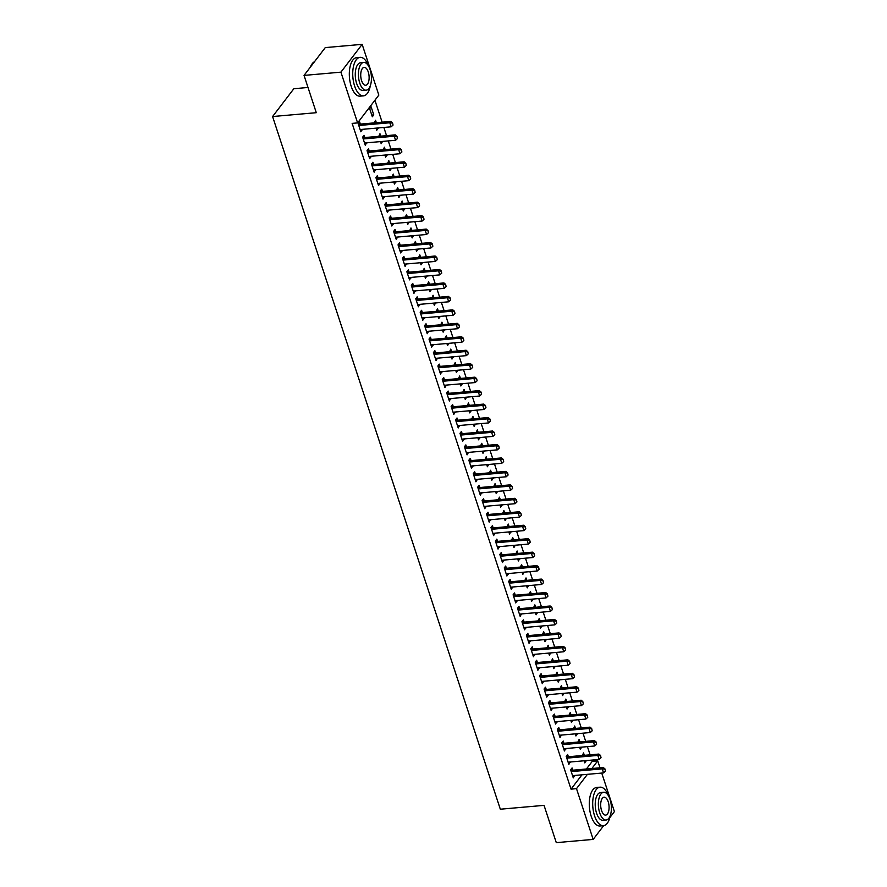 <?xml version="1.0" encoding="UTF-8"?>
<svg xmlns="http://www.w3.org/2000/svg" width="887" height="887" viewBox="0 0 887 887"><rect width="100%" height="100%" fill="white"/><g stroke="black" fill="none" stroke-linecap="round" stroke-linejoin="round"><path stroke-width="1.33" d="M586.407 769.007L592.261 761.334L591.851 760.092M590.121 754.826L587.427 746.632M585.697 741.366L583.003 733.172M581.273 727.905L578.579 719.712M576.849 714.445L574.155 706.252M572.425 700.985L569.731 692.791M568.002 687.525L565.307 679.331M563.567 674.065L560.872 665.871M559.143 660.604L556.448 652.411M554.719 647.144L552.024 638.95M550.295 633.684L547.601 625.49M545.871 620.224L543.177 612.03M541.447 606.763L538.753 598.57M537.023 593.303L534.329 585.11M532.588 579.843L529.894 571.649M528.164 566.383L525.47 558.189M523.74 552.923L521.046 544.718M519.316 539.462L516.622 531.258M514.892 526.002L512.198 517.797M510.468 512.542L507.774 504.337M506.045 499.082L503.339 490.877M501.61 485.621L498.915 477.417M497.186 472.161L494.491 463.956M492.762 458.701L490.067 450.496M488.338 445.241L485.644 437.036M483.914 431.781L481.22 423.576M479.49 418.309L476.796 410.116M475.055 404.849L472.361 396.655M470.631 391.389L467.937 383.195M466.207 377.929L463.513 369.735M461.783 364.468L459.089 356.275M457.359 351.008L454.665 342.814M452.935 337.548L450.241 329.354M448.512 324.088L445.817 315.894M444.077 310.627L441.382 302.434M439.653 297.167L436.958 288.974M435.229 283.707L432.534 275.513M430.805 270.247L428.111 262.053M426.381 256.786L423.687 248.593M421.957 243.326L419.263 235.133M417.533 229.866L414.828 221.672M413.098 216.406L410.404 208.212M408.674 202.946L405.98 194.752M404.25 189.485L401.556 181.292M399.826 176.025L397.132 167.831M395.402 162.565L392.708 154.371M390.979 149.105L388.284 140.911M386.544 135.644L383.849 127.451M382.12 122.184L374.913 100.242M592.261 761.334L597.727 760.846L600.011 767.809M601.741 773.065L614.414 811.594L609.812 817.626M308.011 87.48L293.83 88.733L272.586 116.541L500.323 809.21L544.041 805.363L556.293 842.65L593.17 839.401L576.495 788.654L587.427 774.329M272.586 116.541L316.293 112.693L304.041 75.406L325.274 47.599L362.151 44.35L378.838 95.097L357.605 122.905L340.918 72.157L362.151 44.35M579.91 741.876L579.122 739.459L577.925 742.053M581.65 747.142L580.342 749.415L579.654 747.32M568.356 756.678L567.636 754.482L566.205 756.367L568.855 764.439L570.108 762.011M571.062 714.955L570.263 712.538L569.066 715.133M572.791 720.222L571.483 722.495L570.796 720.399M557.435 729.325L559.531 729.757L558.788 727.562L557.358 729.447L560.007 737.518L561.26 735.09M562.214 688.035L561.416 685.618L560.218 688.212M563.944 693.301L562.635 695.563L561.948 693.479M548.587 702.404L550.672 702.837L549.94 700.641L548.499 702.526L551.16 710.598L552.413 708.17M553.366 661.114L552.568 658.697L551.37 661.292M555.096 666.381L553.787 668.643L553.1 666.558M541.802 675.916L541.081 673.721L539.651 675.606L542.301 683.677L543.554 681.238M544.507 634.194L543.72 631.777L542.511 634.371M546.237 639.46L544.94 641.722L544.241 639.627M530.881 648.563L532.976 648.996L532.233 646.8L530.803 648.674L533.453 656.757L534.706 654.318M535.659 607.273L534.861 604.856L533.664 607.451M537.389 612.54L536.081 614.802L535.393 612.706M522.033 621.643L524.117 622.075L523.385 619.88L521.944 621.754L524.605 629.837L525.858 627.397M526.811 580.353L526.013 577.925L524.816 580.53M528.541 585.62L527.233 587.881L526.545 585.786M515.247 595.144L514.538 592.959L513.096 594.833L515.757 602.916L517.01 600.477M517.953 553.433L517.165 551.004L515.957 553.61M519.682 558.688L518.385 560.961L517.698 558.865M504.337 567.802L506.422 568.234L505.679 566.039L504.248 567.913L506.898 575.996L508.151 573.556M509.105 526.512L508.306 524.084L507.109 526.678M510.834 531.768L509.526 534.041L508.839 531.945M495.478 540.882L497.574 541.314L496.831 539.119L495.389 540.992L498.05 549.075L499.303 546.636M500.257 499.592L499.459 497.163L498.261 499.758M501.987 504.847L500.678 507.12L499.991 505.025M488.704 514.382L487.983 512.198L486.542 514.072L489.203 522.155L490.456 519.715M491.398 472.671L490.611 470.243L489.413 472.838M493.139 477.927L491.83 480.2L491.143 478.104M477.783 487.041L479.867 487.473L479.124 485.278L477.694 487.151L480.344 495.234L481.597 492.795M482.55 445.751L481.752 443.323L480.554 445.917M484.28 451.006L482.971 453.279L482.284 451.184M468.924 460.12L471.019 460.541L470.276 458.357L468.846 460.231L471.496 468.314L472.749 465.875M473.702 418.819L472.904 416.402L471.707 418.997M475.432 424.086L474.124 426.359L473.436 424.263M462.149 433.621L461.428 431.437L459.987 433.311L462.648 441.393L463.901 438.954M464.855 391.899L464.056 389.482L462.859 392.076M466.584 397.165L465.276 399.438L464.588 397.343M451.228 406.279L453.312 406.701L452.57 404.516L451.139 406.39L453.789 414.473L455.042 412.034M455.996 364.978L455.208 362.561L454 365.156M457.725 370.245L456.428 372.518L455.73 370.422M442.369 379.359L444.465 379.78L443.722 377.596L442.291 379.47L444.941 387.541L446.194 385.113M447.148 338.058L446.349 335.641L445.152 338.235M448.877 343.324L447.569 345.597L446.882 343.502M435.595 352.86L434.874 350.675L433.433 352.549L436.094 360.621L437.346 358.193M438.3 311.137L437.502 308.72L436.304 311.315M440.03 316.404L438.721 318.677L438.034 316.581M424.673 325.518L426.758 325.939L426.026 323.755L424.585 325.629L427.246 333.7L428.499 331.272M429.441 284.217L428.654 281.8L427.445 284.394M431.171 289.484L429.873 291.756L429.186 289.661M415.826 298.597L417.91 299.019L417.167 296.823L415.737 298.708L418.387 306.78L419.64 304.352M420.593 257.297L419.795 254.879L418.597 257.474M422.323 262.563L421.015 264.836L420.327 262.74M409.04 272.098L408.319 269.903L406.878 271.788L409.539 279.86L410.792 277.431M411.745 230.376L410.947 227.959L409.75 230.553M413.475 235.643L412.167 237.916L411.479 235.82M398.119 244.757L400.203 245.178L399.472 242.983L398.03 244.867L400.691 252.939L401.944 250.511M402.886 203.456L402.099 201.039L400.902 203.633M404.627 208.722L403.319 210.995L402.631 208.9M389.271 217.836L391.355 218.257L390.613 216.062L389.182 217.947L391.832 226.019L393.085 223.591M394.039 176.535L393.24 174.118L392.043 176.713M395.768 181.802L394.46 184.075L393.773 181.979M382.485 191.337L381.765 189.142L380.335 191.027L382.984 199.098L384.237 196.67M385.191 149.615L384.393 147.198L383.195 149.792M386.92 154.881L385.612 157.154L384.925 155.059M371.564 163.995L373.649 164.417L372.917 162.221L371.476 164.106L374.137 172.178L375.389 169.75M376.343 122.694L375.545 120.277L374.347 122.872M378.073 127.961L376.764 130.234L376.077 128.138M362.716 137.075L364.801 137.496L364.058 135.301L362.628 137.186L365.278 145.257L366.531 142.829M357.605 122.905L352.139 123.382L571.028 789.142L581.972 774.817M360.355 124.036L359.634 121.841L358.204 123.725L360.854 131.797L362.107 129.369M371.121 106.817L369.679 108.691L372.34 116.774L373.771 114.889L371.121 106.817M367.14 150.535L369.225 150.956L368.493 148.761L367.052 150.646L369.713 158.718L370.966 156.289M380.767 136.154L379.969 133.737L378.771 136.332M382.497 141.421L381.188 143.694L380.501 141.598M375.988 177.455L378.073 177.877L377.341 175.681L375.9 177.566L378.561 185.638L379.813 183.21M389.615 163.075L388.816 160.658L387.619 163.252M391.344 168.342L390.036 170.614L389.349 168.519M386.909 204.797L386.189 202.602L384.758 204.487L387.408 212.558L388.661 210.13M398.463 189.995L397.675 187.578L396.467 190.173M400.192 195.262L398.895 197.535L398.196 195.439M393.695 231.296L395.779 231.718L395.037 229.522L393.606 231.407L396.267 239.479L397.52 237.051M407.321 216.916L406.523 214.499L405.326 217.093M409.051 222.182L407.743 224.455L407.055 222.36M402.543 258.217L404.627 258.638L403.895 256.443L402.454 258.328L405.115 266.399L406.368 263.971M416.169 243.836L415.371 241.419L414.174 244.014M417.899 249.103L416.591 251.376L415.903 249.28M413.464 285.559L412.743 283.363L411.313 285.248L413.963 293.32L415.216 290.892M425.017 270.757L424.219 268.34L423.021 270.934M426.747 276.023L425.45 278.296L424.751 276.201M420.25 312.058L422.334 312.479L421.591 310.284L420.161 312.169L422.811 320.24L424.064 317.812M433.876 297.677L433.078 295.26L431.88 297.855M435.606 302.944L434.297 305.217L433.61 303.121M429.097 338.978L431.182 339.399L430.45 337.215L429.009 339.089L431.67 347.161L432.923 344.733M442.724 324.598L441.926 322.181L440.728 324.775M444.454 329.864L443.145 332.137L442.458 330.042M440.019 366.32L439.298 364.136L437.868 366.009L440.517 374.081L441.77 371.653M451.572 351.518L450.773 349.101L449.576 351.695M453.301 356.785L451.993 359.058L451.306 356.962M446.804 392.819L448.889 393.24L448.146 391.056L446.715 392.93L449.365 401.002L450.618 398.573M460.42 378.439L459.632 376.021L458.435 378.616M462.16 383.705L460.852 385.978L460.165 383.883M457.714 420.161L457.005 417.977L455.563 419.85L458.224 427.933L459.477 425.494M469.278 405.359L468.48 402.942L467.283 405.536M471.008 410.626L469.7 412.898L469.012 410.803M464.5 446.66L466.584 447.081L465.852 444.897L464.411 446.771L467.072 454.854L468.325 452.414M478.126 432.279L477.328 429.862L476.131 432.457M479.856 437.546L478.548 439.819L477.86 437.723M473.348 473.58L475.443 474.013L474.7 471.817L473.27 473.691L475.92 481.774L477.173 479.335M486.974 459.211L486.187 456.783L484.978 459.377M488.704 464.466L487.406 466.739L486.719 464.644M484.269 500.922L483.548 498.738L482.118 500.612L484.779 508.694L486.032 506.255M495.833 486.131L495.035 483.703L493.837 486.298M497.563 491.387L496.254 493.66L495.567 491.564M493.128 527.843L492.407 525.658L490.966 527.532L493.627 535.615L494.879 533.176M504.681 513.052L503.883 510.624L502.685 513.218M506.41 518.307L505.102 520.58L504.415 518.485M499.902 554.342L501.998 554.774L501.255 552.579L499.824 554.453L502.474 562.535L503.727 560.096M513.529 539.972L512.73 537.544L511.533 540.15M515.258 545.228L513.961 547.501L513.263 545.405M510.823 581.684L510.103 579.499L508.672 581.373L511.322 589.456L512.575 587.017M522.388 566.893L521.589 564.465L520.392 567.07M524.117 572.148L522.809 574.421L522.121 572.326M517.609 608.183L519.693 608.615L518.962 606.42L517.52 608.294L520.181 616.376L521.434 613.937M531.235 593.813L530.437 591.385L529.24 593.991M532.965 599.08L531.657 601.342L530.969 599.246M526.457 635.103L528.552 635.535L527.809 633.34L526.379 635.214L529.029 643.297L530.282 640.857M540.083 620.734L539.285 618.317L538.087 620.911M541.813 626L540.505 628.262L539.817 626.167M537.378 662.445L536.657 660.261L535.227 662.145L537.877 670.217L539.13 667.778M548.931 647.654L548.144 645.237L546.946 647.832M550.672 652.921L549.363 655.183L548.676 653.087M544.163 688.944L546.248 689.376L545.516 687.181L544.075 689.066L546.736 697.138L547.989 694.709M557.79 674.575L556.992 672.158L555.794 674.752M559.52 679.841L558.211 682.103L557.524 680.019M553.011 715.864L555.096 716.297L554.364 714.102L552.923 715.986L555.584 724.058L556.836 721.63M566.638 701.495L565.839 699.078L564.642 701.672M568.367 706.762L567.059 709.035L566.372 706.939M563.932 743.217L563.212 741.022L561.781 742.907L564.431 750.979L565.684 748.55M575.486 728.415L574.698 725.998L573.49 728.593M577.215 733.682L575.918 735.955L575.231 733.859M570.718 769.716L572.802 770.138L572.06 767.942L570.629 769.827L573.29 777.899L574.543 775.471M584.345 755.336L583.546 752.919L582.349 755.513M586.074 760.602L584.766 762.875L584.078 760.78M591.873 768.519L597.727 760.846M603.67 825.653L593.17 839.401M304.041 75.406L340.918 72.157M571.028 789.142L576.495 788.654M360.299 130.09L362.295 129.923M371.775 115.066L373.771 114.889M364.723 143.55L366.719 143.384M376.199 128.526L378.195 128.349M369.147 157.01L371.143 156.844M380.634 141.987L382.619 141.809M373.571 170.481L375.567 170.304M385.058 155.447L387.054 155.269M377.995 183.942L379.991 183.764M389.482 168.907L391.477 168.73M382.43 197.402L384.426 197.224M393.906 182.367L395.901 182.19M386.854 210.862L388.85 210.685M398.33 195.827L400.325 195.65M391.278 224.322L393.274 224.145M402.753 209.288L404.749 209.11M395.702 237.783L397.698 237.605M407.177 222.748L409.173 222.57M400.126 251.243L402.121 251.065M411.612 236.208L413.597 236.031M404.55 264.703L406.545 264.526M416.036 249.668L418.032 249.491M408.974 278.163L410.969 277.986M420.46 263.129L422.456 262.951M413.409 291.623L415.404 291.446M424.884 276.589L426.88 276.411M417.832 305.084L419.828 304.906M429.308 290.049L431.304 289.872M422.256 318.544L424.252 318.366M433.732 303.509L435.728 303.332M426.68 332.004L428.676 331.827M438.156 316.969L440.152 316.792M431.104 345.464L433.1 345.287M442.591 330.43L444.587 330.252M435.528 358.925L437.524 358.747M447.015 343.89L449.01 343.712M439.963 372.385L441.948 372.207M451.439 357.35L453.434 357.173M444.387 385.845L446.383 385.668M455.863 370.81L457.858 370.644M448.811 399.305L450.807 399.128M460.286 384.271L462.282 384.104M453.235 412.765L455.231 412.588M464.71 397.731L466.706 397.564M457.659 426.226L459.654 426.048M469.145 411.191L471.13 411.025M462.083 439.686L464.078 439.508M473.569 424.651L475.565 424.485M466.507 453.146L468.502 452.969M477.993 438.111L479.989 437.945M470.942 466.606L472.937 466.429M482.417 451.583L484.413 451.405M475.365 480.067L477.361 479.889M486.841 465.043L488.837 464.866M479.789 493.527L481.785 493.349M491.265 478.503L493.261 478.326M484.213 506.987L486.209 506.81M495.689 491.963L497.685 491.786M488.637 520.447L490.633 520.27M500.124 505.424L502.109 505.246M493.061 533.907L495.057 533.73M504.548 518.884L506.544 518.707M497.485 547.368L499.481 547.19M508.972 532.344L510.967 532.167M501.92 560.828L503.916 560.651M513.396 545.804L515.391 545.627M506.344 574.288L508.34 574.111M517.82 559.265L519.815 559.087M510.768 587.748L512.764 587.571M522.243 572.725L524.239 572.547M515.192 601.209L517.188 601.031M526.667 586.185L528.663 586.008M519.616 614.669L521.611 614.491M531.102 599.645L533.098 599.468M524.04 628.129L526.035 627.952M535.526 613.105L537.522 612.928M528.475 641.589L530.459 641.412M539.95 626.566L541.946 626.388M532.899 655.049L534.894 654.872M544.374 640.026L546.37 639.849M537.322 668.51L539.318 668.332M548.798 653.486L550.794 653.309M541.746 681.97L543.742 681.804M553.222 666.946L555.218 666.769M546.17 695.43L548.166 695.264M557.657 680.407L559.642 680.229M550.594 708.89L552.59 708.724M562.081 693.867L564.077 693.689M555.018 722.351L557.014 722.184M566.505 707.327L568.5 707.15M559.453 735.811L561.449 735.645M570.929 720.787L572.924 720.61M563.877 749.271L565.873 749.105M575.353 734.248L577.348 734.07M568.301 762.731L570.297 762.565M579.776 747.708L581.772 747.53M572.725 776.203L574.721 776.025M584.2 761.168L586.196 760.991M393.03 125.078L392.542 122.827L393.03 125.078L391.156 126.808L361.109 129.458A1.541 1.22 -142.6 0 0 360.71 129.557L360.2 129.779M358.703 125.255L359.346 125.389A1.541 1.22 -142.6 0 0 359.778 125.411L389.825 122.772L390.857 121.419L392.542 122.827M358.293 123.603L360.377 124.036A1.541 1.22 -142.6 0 0 360.809 124.058L390.857 121.419M391.156 126.808L389.825 122.772L392.364 123.06M397.454 138.538L396.966 136.288L397.454 138.538L395.58 140.268L365.533 142.918A1.541 1.22 -142.6 0 0 365.134 143.018L364.624 143.239M363.138 138.716L363.77 138.849A1.541 1.22 -142.6 0 0 364.202 138.871L394.249 136.232L395.28 134.879L396.966 136.288M363.77 138.849L364.801 137.496A1.541 1.22 -142.6 0 0 365.233 137.518L395.28 134.879M395.58 140.268L394.249 136.232L396.788 136.52M401.878 151.999L401.39 149.748L401.878 151.999L400.004 153.728L369.957 156.378A1.541 1.22 -142.6 0 0 369.557 156.478L369.047 156.7M367.562 152.176L368.194 152.309A1.541 1.22 -142.6 0 0 368.626 152.331L398.673 149.692L399.715 148.34L401.39 149.748M368.194 152.309L369.225 150.956A1.541 1.22 -142.6 0 0 369.657 150.978L399.715 148.34M400.004 153.728L398.673 149.692L401.212 149.981M368.56 66.059A19.326 8.937 85 0 0 360.089 57.345A19.326 8.937 85 0 0 354.612 85.995A19.326 8.937 85 0 0 363.482 95.851A19.326 8.937 85 0 0 370.3 85.795M360.089 57.345L356.674 57.644A19.326 8.937 85 0 0 351.197 86.294A19.326 8.937 85 0 0 360.067 96.151L363.482 95.851M366.143 90.186L363.005 90.463A13.915 6.431 -95 0 1 356.618 83.367A13.915 6.431 -95 0 1 360.565 62.733L363.703 62.456A13.915 6.431 85 0 0 359.756 83.09A13.915 6.431 85 0 0 366.143 90.186A13.915 6.431 85 0 0 370.09 69.563A13.915 6.431 85 0 0 363.703 62.456M368.26 71.969A8.97 4.147 85 0 0 364.136 67.39A8.97 4.147 85 0 0 361.597 80.684A8.97 4.147 85 0 0 365.71 85.263A8.97 4.147 85 0 0 368.26 71.969M314.519 61.691A19.326 8.937 85 0 0 311.714 64.452A19.326 8.937 85 0 0 310.472 66.98M310.284 67.224A18.86 8.715 -95 0 1 311.448 64.873A18.86 8.715 -95 0 1 311.581 64.673M608.515 795.883A19.326 8.937 85 0 0 600.044 787.179A19.326 8.937 85 0 0 594.567 815.818A19.326 8.937 85 0 0 603.437 825.686A19.326 8.937 85 0 0 610.256 815.619M600.044 787.179L596.629 787.479A19.326 8.937 85 0 0 591.152 816.118A19.326 8.937 85 0 0 600.022 825.985L603.437 825.686M606.098 820.009L602.96 820.287A13.915 6.431 -95 0 1 596.574 813.191A13.915 6.431 -95 0 1 600.521 792.568L603.659 792.291A13.915 6.431 85 0 0 599.712 812.913A13.915 6.431 85 0 0 606.098 820.009A13.915 6.431 85 0 0 610.045 799.387A13.915 6.431 85 0 0 603.659 792.291M608.216 801.793A8.97 4.147 85 0 0 604.091 797.213A8.97 4.147 85 0 0 601.552 810.507A8.97 4.147 85 0 0 605.666 815.086A8.97 4.147 85 0 0 608.216 801.793M406.301 165.459L405.814 163.208L406.301 165.459L404.428 167.188L374.381 169.838A1.541 1.22 -142.6 0 0 373.992 169.938L373.471 170.16M371.986 165.636L372.618 165.769A1.541 1.22 -142.6 0 0 373.05 165.791L403.108 163.153L404.139 161.8L405.814 163.208M372.618 165.769L373.649 164.417A1.541 1.22 -142.6 0 0 374.092 164.439L404.139 161.8M404.428 167.188L403.108 163.153L405.647 163.441M410.736 178.919L410.237 176.668L410.736 178.919L408.852 180.649L378.804 183.299A1.541 1.22 -142.6 0 0 378.416 183.398L377.895 183.62M376.41 179.096L377.042 179.229A1.541 1.22 -142.6 0 0 377.474 179.252L407.532 176.613L408.563 175.26L410.237 176.668M377.042 179.229L378.073 177.877A1.541 1.22 -142.6 0 0 378.516 177.899L408.563 175.26M408.852 180.649L407.532 176.613L410.071 176.901M415.16 192.379L414.661 190.128L415.16 192.379L413.287 194.109L383.228 196.759A1.541 1.22 -142.6 0 0 382.84 196.859L382.319 197.091M380.833 192.557L381.465 192.69A1.541 1.22 -142.6 0 0 381.909 192.712L411.956 190.073L412.987 188.72L414.661 190.128M380.412 190.916L382.508 191.337A1.541 1.22 -142.6 0 0 382.94 191.359L412.987 188.72M413.287 194.109L411.956 190.073L414.495 190.361M419.584 205.839L419.085 203.589L419.584 205.839L417.71 207.569L387.663 210.219A1.541 1.22 -142.6 0 0 387.264 210.319L386.754 210.552M385.257 206.017L385.9 206.15A1.541 1.22 -142.6 0 0 386.333 206.172L416.38 203.533L417.411 202.181L419.085 203.589M384.836 204.376L386.932 204.797A1.541 1.22 -142.6 0 0 387.364 204.819L417.411 202.181M417.71 207.569L416.38 203.533L418.919 203.822M424.008 219.3L423.52 217.06L424.008 219.3L422.134 221.029L392.087 223.679A1.541 1.22 -142.6 0 0 391.688 223.779L391.178 224.012M389.681 219.477L390.324 219.61A1.541 1.22 -142.6 0 0 390.757 219.643L420.804 216.993L421.835 215.641L423.52 217.06M390.324 219.61L391.355 218.257A1.541 1.22 -142.6 0 0 391.788 218.291L421.835 215.641M422.134 221.029L420.804 216.993L423.343 217.282M428.432 232.76L427.944 230.52L428.432 232.76L426.558 234.49L396.511 237.139A1.541 1.22 -142.6 0 0 396.112 237.239L395.602 237.472M394.116 232.937L394.748 233.07A1.541 1.22 -142.6 0 0 395.181 233.104L425.228 230.454L426.27 229.101L427.944 230.52M394.748 233.07L395.779 231.718A1.541 1.22 -142.6 0 0 396.212 231.751L426.27 229.101M426.558 234.49L425.228 230.454L427.767 230.742M432.856 246.22L432.368 243.98L432.856 246.22L430.982 247.95L400.935 250.6A1.541 1.22 -142.6 0 0 400.547 250.699L400.026 250.932M398.54 246.398L399.172 246.531A1.541 1.22 -142.6 0 0 399.605 246.564L429.652 243.914L430.694 242.561L432.368 243.98M399.172 246.531L400.203 245.178A1.541 1.22 -142.6 0 0 400.636 245.211L430.694 242.561M430.982 247.95L429.652 243.914L432.191 244.202M437.28 259.68L436.792 257.441L437.28 259.68L435.406 261.41L405.359 264.06A1.541 1.22 -142.6 0 0 404.971 264.16L404.45 264.393M402.964 259.858L403.596 259.991A1.541 1.22 -142.6 0 0 404.028 260.024L434.087 257.374L435.118 256.021L436.792 257.441M403.596 259.991L404.627 258.638A1.541 1.22 -142.6 0 0 405.071 258.671L435.118 256.021M435.406 261.41L434.087 257.374L436.626 257.662M441.715 273.141L441.216 270.901L441.715 273.141L439.841 274.87L409.783 277.52A1.541 1.22 -142.6 0 0 409.395 277.62L408.874 277.853M407.388 273.318L408.02 273.451A1.541 1.22 -142.6 0 0 408.463 273.484L438.511 270.834L439.542 269.482L441.216 270.901M406.967 271.677L409.062 272.098A1.541 1.22 -142.6 0 0 409.495 272.132L439.542 269.482M439.841 274.87L438.511 270.834L441.05 271.123M446.139 286.601L445.64 284.361L446.139 286.601L444.265 288.33L414.207 290.98A1.541 1.22 -142.6 0 0 413.819 291.08L413.298 291.313M411.812 286.789L412.444 286.911A1.541 1.22 -142.6 0 0 412.887 286.945L442.935 284.295L443.966 282.942L445.64 284.361M411.391 285.137L413.486 285.559A1.541 1.22 -142.6 0 0 413.919 285.592L443.966 282.942M444.265 288.33L442.935 284.295L445.474 284.583M450.563 300.061L450.075 297.821L450.563 300.061L448.689 301.791L418.642 304.441A1.541 1.22 -142.6 0 0 418.243 304.54L417.733 304.773M416.236 300.25L416.879 300.371A1.541 1.22 -142.6 0 0 417.311 300.405L447.358 297.755L448.39 296.402L450.075 297.821M416.879 300.371L417.91 299.019A1.541 1.22 -142.6 0 0 418.342 299.052L448.39 296.402M448.689 301.791L447.358 297.755L449.897 298.043M454.987 313.521L454.499 311.282L454.987 313.521L453.113 315.251L423.066 317.901A1.541 1.22 -142.6 0 0 422.667 318.001L422.157 318.233M420.671 313.71L421.303 313.832A1.541 1.22 -142.6 0 0 421.735 313.865L451.782 311.215L452.813 309.862L454.499 311.282M421.303 313.832L422.334 312.479A1.541 1.22 -142.6 0 0 422.766 312.512L452.813 309.862M453.113 315.251L451.782 311.215L454.321 311.503M459.411 326.981L458.923 324.742L459.411 326.981L457.537 328.711L427.49 331.361A1.541 1.22 -142.6 0 0 427.09 331.461L426.58 331.694M425.095 327.17L425.727 327.292A1.541 1.22 -142.6 0 0 426.159 327.325L456.206 324.675L457.248 323.323L458.923 324.742M425.727 327.292L426.758 325.939A1.541 1.22 -142.6 0 0 427.19 325.972L457.248 323.323M457.537 328.711L456.206 324.675L458.745 324.964M463.834 340.442L463.347 338.202L463.834 340.442L461.961 342.171L431.914 344.821A1.541 1.22 -142.6 0 0 431.525 344.921L431.004 345.154M429.519 340.63L430.151 340.752A1.541 1.22 -142.6 0 0 430.583 340.785L460.641 338.135L461.672 336.783L463.347 338.202M430.151 340.752L431.182 339.399A1.541 1.22 -142.6 0 0 431.614 339.433L461.672 336.783M461.961 342.171L460.641 338.135L463.169 338.424M468.258 353.902L467.771 351.662L468.258 353.902L466.385 355.632L436.337 358.281A1.541 1.22 -142.6 0 0 435.949 358.381L435.428 358.614M433.943 354.09L434.575 354.212A1.541 1.22 -142.6 0 0 435.007 354.246L465.065 351.596L466.096 350.243L467.771 351.662M433.521 352.438L435.606 352.86A1.541 1.22 -142.6 0 0 436.049 352.893L466.096 350.243M466.385 355.632L465.065 351.596L467.604 351.884M472.693 367.362L472.194 365.122L472.693 367.362L470.82 369.092L440.761 371.742A1.541 1.22 -142.6 0 0 440.373 371.841L439.852 372.074M438.366 367.551L438.998 367.673A1.541 1.22 -142.6 0 0 439.442 367.706L469.489 365.056L470.52 363.703L472.194 365.122M437.945 365.899L440.041 366.32A1.541 1.22 -142.6 0 0 440.473 366.353L470.52 363.703M470.82 369.092L469.489 365.056L472.028 365.344M477.117 380.822L476.618 378.583L477.117 380.822L475.244 382.552L445.185 385.202A1.541 1.22 -142.6 0 0 444.797 385.302L444.276 385.535M442.79 381.011L443.433 381.133A1.541 1.22 -142.6 0 0 443.866 381.166L473.913 378.516L474.944 377.163L476.618 378.583M443.433 381.133L444.465 379.78A1.541 1.22 -142.6 0 0 444.897 379.813L474.944 377.163M475.244 382.552L473.913 378.516L476.452 378.804M481.541 394.283L481.053 392.043L481.541 394.283L479.667 396.012L449.62 398.662A1.541 1.22 -142.6 0 0 449.221 398.762L448.711 398.995M447.214 394.471L447.857 394.593A1.541 1.22 -142.6 0 0 448.29 394.626L478.337 391.976L479.368 390.624L481.053 392.043M447.857 394.593L448.889 393.24A1.541 1.22 -142.6 0 0 449.321 393.274L479.368 390.624M479.667 396.012L478.337 391.976L480.876 392.265M485.965 407.743L485.477 405.503L485.965 407.743L484.091 409.472L454.044 412.122A1.541 1.22 -142.6 0 0 453.645 412.222L453.135 412.455M451.649 407.931L452.281 408.053A1.541 1.22 -142.6 0 0 452.714 408.087L482.761 405.437L483.792 404.084L485.477 405.503M452.281 408.053L453.312 406.701A1.541 1.22 -142.6 0 0 453.745 406.734L483.792 404.084M484.091 409.472L482.761 405.437L485.3 405.725M490.389 421.203L489.901 418.963L490.389 421.203L488.515 422.933L458.468 425.583A1.541 1.22 -142.6 0 0 458.069 425.682L457.559 425.915M456.073 421.392L456.705 421.513A1.541 1.22 -142.6 0 0 457.138 421.547L487.185 418.897L488.227 417.544L489.901 418.963M455.652 419.739L457.736 420.161A1.541 1.22 -142.6 0 0 458.169 420.194L488.227 417.544M488.515 422.933L487.185 418.897L489.724 419.185M494.813 434.663L494.325 432.424L494.813 434.663L492.939 436.393L462.892 439.043A1.541 1.22 -142.6 0 0 462.504 439.143L461.983 439.375M460.497 434.852L461.129 434.974A1.541 1.22 -142.6 0 0 461.562 435.007L491.62 432.357L492.651 431.004L494.325 432.424M460.076 433.2L462.16 433.621A1.541 1.22 -142.6 0 0 462.604 433.654L492.651 431.004M492.939 436.393L491.62 432.357L494.159 432.645M499.248 448.123L498.749 445.884L499.248 448.123L497.363 449.853L467.316 452.503A1.541 1.22 -142.6 0 0 466.928 452.603L466.407 452.836M464.921 448.312L465.553 448.434A1.541 1.22 -142.6 0 0 465.985 448.467L496.044 445.817L497.075 444.465L498.749 445.884M465.553 448.434L466.584 447.081A1.541 1.22 -142.6 0 0 467.028 447.115L497.075 444.465M497.363 449.853L496.044 445.817L498.583 446.106M503.672 461.584L503.173 459.344L503.672 461.584L501.798 463.313L471.74 465.963A1.541 1.22 -142.6 0 0 471.352 466.063L470.831 466.296M469.345 461.772L469.977 461.894A1.541 1.22 -142.6 0 0 470.42 461.927L500.468 459.278L501.499 457.925L503.173 459.344M469.977 461.894L471.019 460.541A1.541 1.22 -142.6 0 0 471.452 460.575L501.499 457.925M501.798 463.313L500.468 459.278L503.007 459.566M508.096 475.044L507.597 472.804L508.096 475.044L506.222 476.774L476.175 479.423A1.541 1.22 -142.6 0 0 475.776 479.523L475.266 479.756M473.769 475.232L474.412 475.365A1.541 1.22 -142.6 0 0 474.844 475.388L504.891 472.738L505.923 471.385L507.597 472.804M474.412 475.365L475.443 474.013A1.541 1.22 -142.6 0 0 475.875 474.035L505.923 471.385M506.222 476.774L504.891 472.738L507.431 473.026M512.52 488.504L512.032 486.264L512.52 488.504L510.646 490.234L480.599 492.884A1.541 1.22 -142.6 0 0 480.2 492.984L479.69 493.216M478.193 488.693L478.836 488.826A1.541 1.22 -142.6 0 0 479.268 488.848L509.315 486.198L510.347 484.845L512.032 486.264M478.836 488.826L479.867 487.473A1.541 1.22 -142.6 0 0 480.299 487.495L510.347 484.845M510.646 490.234L509.315 486.198L511.854 486.486M516.944 501.964L516.456 499.725L516.944 501.964L515.07 503.694L485.023 506.344A1.541 1.22 -142.6 0 0 484.624 506.444L484.114 506.677M482.628 502.153L483.26 502.286A1.541 1.22 -142.6 0 0 483.692 502.308L513.739 499.658L514.782 498.306L516.456 499.725M482.206 500.501L484.291 500.933A1.541 1.22 -142.6 0 0 484.723 500.955L514.782 498.306M515.07 503.694L513.739 499.658L516.278 499.946M521.368 515.425L520.88 513.185L521.368 515.425L519.494 517.154L489.447 519.804A1.541 1.22 -142.6 0 0 489.059 519.904L488.537 520.137M487.052 515.613L487.684 515.746A1.541 1.22 -142.6 0 0 488.116 515.768L518.163 513.118L519.205 511.766L520.88 513.185M486.63 513.961L488.715 514.393A1.541 1.22 -142.6 0 0 489.147 514.416L519.205 511.766M519.494 517.154L518.163 513.118L520.702 513.407M525.791 528.885L525.304 526.645L525.791 528.885L523.918 530.614L493.871 533.264A1.541 1.22 -142.6 0 0 493.482 533.364L492.961 533.597M491.476 529.073L492.108 529.206A1.541 1.22 -142.6 0 0 492.54 529.229L522.598 526.579L523.629 525.226L525.304 526.645M491.054 527.421L493.139 527.854A1.541 1.22 -142.6 0 0 493.582 527.876L523.629 525.226M523.918 530.614L522.598 526.579L525.137 526.867M530.226 542.345L529.727 540.105L530.226 542.345L528.353 544.075L498.294 546.725A1.541 1.22 -142.6 0 0 497.906 546.824L497.385 547.057M495.9 542.534L496.532 542.667A1.541 1.22 -142.6 0 0 496.975 542.689L527.022 540.039L528.053 538.686L529.727 540.105M496.532 542.667L497.574 541.314A1.541 1.22 -142.6 0 0 498.006 541.336L528.053 538.686M528.353 544.075L527.022 540.039L529.561 540.327M534.65 555.816L534.151 553.566L534.65 555.816L532.777 557.535L502.718 560.185A1.541 1.22 -142.6 0 0 502.33 560.285L501.809 560.517M500.323 555.994L500.955 556.127A1.541 1.22 -142.6 0 0 501.399 556.149L531.446 553.499L532.477 552.146L534.151 553.566M500.955 556.127L501.998 554.774A1.541 1.22 -142.6 0 0 502.43 554.796L532.477 552.146M532.777 557.535L531.446 553.499L533.985 553.787M539.074 569.277L538.586 567.026L539.074 569.277L537.2 571.006L507.153 573.645A1.541 1.22 -142.6 0 0 506.754 573.745L506.244 573.978M504.747 569.454L505.39 569.587A1.541 1.22 -142.6 0 0 505.823 569.609L535.87 566.959L536.901 565.607L538.586 567.026M505.39 569.587L506.422 568.234A1.541 1.22 -142.6 0 0 506.854 568.257L536.901 565.607M537.2 571.006L535.87 566.959L538.409 567.248M543.498 582.737L543.01 580.486L543.498 582.737L541.624 584.466L511.577 587.105A1.541 1.22 -142.6 0 0 511.178 587.205L510.668 587.438M509.182 582.914L509.814 583.047A1.541 1.22 -142.6 0 0 510.247 583.069L540.294 580.42L541.325 579.067L543.01 580.486M508.761 581.262L510.845 581.695A1.541 1.22 -142.6 0 0 511.278 581.717L541.325 579.067M541.624 584.466L540.294 580.42L542.833 580.708M547.922 596.197L547.434 593.946L547.922 596.197L546.048 597.927L516.001 600.566A1.541 1.22 -142.6 0 0 515.602 600.665L515.092 600.898M513.606 596.374L514.238 596.507A1.541 1.22 -142.6 0 0 514.671 596.53L544.718 593.88L545.76 592.527L547.434 593.946M513.185 594.722L515.269 595.155A1.541 1.22 -142.6 0 0 515.702 595.177L545.76 592.527M546.048 597.927L544.718 593.88L547.257 594.168M552.346 609.657L551.858 607.407L552.346 609.657L550.472 611.387L520.425 614.026A1.541 1.22 -142.6 0 0 520.037 614.126L519.516 614.358M518.03 609.835L518.662 609.968A1.541 1.22 -142.6 0 0 519.095 609.99L549.153 607.34L550.184 605.987L551.858 607.407M518.662 609.968L519.693 608.615A1.541 1.22 -142.6 0 0 520.126 608.637L550.184 605.987M550.472 611.387L549.153 607.34L551.681 607.628M556.77 623.117L556.282 620.867L556.77 623.117L554.896 624.847L524.849 627.486A1.541 1.22 -142.6 0 0 524.461 627.586L523.94 627.819M522.454 623.295L523.086 623.428A1.541 1.22 -142.6 0 0 523.518 623.45L553.577 620.8L554.608 619.448L556.282 620.867M523.086 623.428L524.117 622.075A1.541 1.22 -142.6 0 0 524.561 622.097L554.608 619.448M554.896 624.847L553.577 620.8L556.116 621.1M561.205 636.578L560.706 634.327L561.205 636.578L559.331 638.307L529.273 640.946A1.541 1.22 -142.6 0 0 528.885 641.046L528.364 641.279M526.878 636.755L527.51 636.888A1.541 1.22 -142.6 0 0 527.953 636.91L558.001 634.26L559.032 632.908L560.706 634.327M527.51 636.888L528.552 635.535A1.541 1.22 -142.6 0 0 528.985 635.558L559.032 632.908M559.331 638.307L558.001 634.26L560.54 634.56M565.629 650.038L565.13 647.787L565.629 650.038L563.755 651.768L533.697 654.406A1.541 1.22 -142.6 0 0 533.309 654.506L532.788 654.739M531.302 650.215L531.945 650.348A1.541 1.22 -142.6 0 0 532.377 650.371L562.425 647.721L563.456 646.368L565.13 647.787M531.945 650.348L532.976 648.996A1.541 1.22 -142.6 0 0 533.409 649.018L563.456 646.368M563.755 651.768L562.425 647.721L564.964 648.02M570.053 663.498L569.565 661.247L570.053 663.498L568.179 665.228L538.132 667.867A1.541 1.22 -142.6 0 0 537.733 667.966L537.223 668.199M535.726 663.676L536.369 663.809A1.541 1.22 -142.6 0 0 536.801 663.831L566.848 661.181L567.88 659.828L569.565 661.247M535.316 662.024L537.4 662.456A1.541 1.22 -142.6 0 0 537.832 662.478L567.88 659.828M568.179 665.228L566.848 661.181L569.387 661.48M574.477 676.958L573.989 674.708L574.477 676.958L572.603 678.688L542.556 681.327A1.541 1.22 -142.6 0 0 542.157 681.427L541.647 681.659M540.161 677.136L540.793 677.269A1.541 1.22 -142.6 0 0 541.225 677.291L571.272 674.641L572.303 673.288L573.989 674.708M539.74 675.484L541.824 675.916A1.541 1.22 -142.6 0 0 542.256 675.938L572.303 673.288M572.603 678.688L571.272 674.641L573.811 674.94M578.901 690.419L578.413 688.168L578.901 690.419L577.027 692.148L546.98 694.798A1.541 1.22 -142.6 0 0 546.58 694.887L546.07 695.12M544.585 690.596L545.217 690.729A1.541 1.22 -142.6 0 0 545.649 690.751L575.696 688.112L576.738 686.76L578.413 688.168M545.217 690.729L546.248 689.376A1.541 1.22 -142.6 0 0 546.68 689.399L576.738 686.76M577.027 692.148L575.696 688.112L578.235 688.401M583.324 703.879L582.837 701.628L583.324 703.879L581.451 705.608L551.404 708.258A1.541 1.22 -142.6 0 0 551.015 708.358L550.494 708.58M549.009 704.056L549.641 704.189A1.541 1.22 -142.6 0 0 550.073 704.211L580.131 701.573L581.162 700.22L582.837 701.628M549.641 704.189L550.672 702.837A1.541 1.22 -142.6 0 0 551.115 702.859L581.162 700.22M581.451 705.608L580.131 701.573L582.67 701.861M587.759 717.339L587.261 715.088L587.759 717.339L585.875 719.069L555.827 721.719A1.541 1.22 -142.6 0 0 555.439 721.818L554.918 722.04M553.433 717.516L554.065 717.65A1.541 1.22 -142.6 0 0 554.508 717.672L584.555 715.033L585.586 713.68L587.261 715.088M554.065 717.65L555.096 716.297A1.541 1.22 -142.6 0 0 555.539 716.319L585.586 713.68M585.875 719.069L584.555 715.033L587.094 715.321M592.183 730.799L591.684 728.549L592.183 730.799L590.31 732.529L560.251 735.179A1.541 1.22 -142.6 0 0 559.863 735.279L559.342 735.5M557.856 730.977L558.488 731.11A1.541 1.22 -142.6 0 0 558.932 731.132L588.979 728.493L590.01 727.14L591.684 728.549M558.488 731.11L559.531 729.757A1.541 1.22 -142.6 0 0 559.963 729.779L590.01 727.14M590.31 732.529L588.979 728.493L591.518 728.781M596.607 744.26L596.108 742.009L596.607 744.26L594.733 745.989L564.686 748.639A1.541 1.22 -142.6 0 0 564.287 748.739L563.777 748.961M562.28 744.437L562.923 744.57A1.541 1.22 -142.6 0 0 563.356 744.592L593.403 741.953L594.434 740.601L596.108 742.009M561.859 742.796L563.955 743.217A1.541 1.22 -142.6 0 0 564.387 743.239L594.434 740.601M594.733 745.989L593.403 741.953L595.942 742.242M601.031 757.72L600.543 755.469L601.031 757.72L599.157 759.449L569.11 762.099A1.541 1.22 -142.6 0 0 568.711 762.199L568.201 762.421M566.704 757.897L567.347 758.03A1.541 1.22 -142.6 0 0 567.78 758.052L597.827 755.414L598.858 754.061L600.543 755.469M566.294 756.256L568.379 756.678A1.541 1.22 -142.6 0 0 568.811 756.7L598.858 754.061M599.157 759.449L597.827 755.414L600.366 755.702M605.455 771.18L604.967 768.929L605.455 771.18L603.581 772.91L573.534 775.56A1.541 1.22 -142.6 0 0 573.135 775.659L572.625 775.881M571.139 771.357L571.771 771.49A1.541 1.22 -142.6 0 0 572.204 771.513L602.251 768.874L603.293 767.521L604.967 768.929M571.771 771.49L572.802 770.138A1.541 1.22 -142.6 0 0 573.235 770.16L603.293 767.521M603.581 772.91L602.251 768.874L604.79 769.162M359.778 125.411L360.809 124.058M359.346 125.389L360.377 124.036M364.202 138.871L365.233 137.518M368.626 152.331L369.657 150.978M373.05 165.791L374.092 164.439M377.474 179.252L378.516 177.899M381.909 192.712L382.94 191.359M381.465 192.69L382.508 191.337M386.333 206.172L387.364 204.819M385.9 206.15L386.932 204.797M390.757 219.643L391.788 218.291M395.181 233.104L396.212 231.751M399.605 246.564L400.636 245.211M404.028 260.024L405.071 258.671M408.463 273.484L409.495 272.132M408.02 273.451L409.062 272.098M412.887 286.945L413.919 285.592M412.444 286.911L413.486 285.559M417.311 300.405L418.342 299.052M421.735 313.865L422.766 312.512M426.159 327.325L427.19 325.972M430.583 340.785L431.614 339.433M435.007 354.246L436.049 352.893M434.575 354.212L435.606 352.86M439.442 367.706L440.473 366.353M438.998 367.673L440.041 366.32M443.866 381.166L444.897 379.813M448.29 394.626L449.321 393.274M452.714 408.087L453.745 406.734M457.138 421.547L458.169 420.194M456.705 421.513L457.736 420.161M461.562 435.007L462.604 433.654M461.129 434.974L462.16 433.621M465.985 448.467L467.028 447.115M470.42 461.927L471.452 460.575M474.844 475.388L475.875 474.035M479.268 488.848L480.299 487.495M483.692 502.308L484.723 500.955M483.26 502.286L484.291 500.933M488.116 515.768L489.147 514.416M487.684 515.746L488.715 514.393M492.54 529.229L493.582 527.876M492.108 529.206L493.139 527.854M496.975 542.689L498.006 541.336M501.399 556.149L502.43 554.796M505.823 569.609L506.854 568.257M510.247 583.069L511.278 581.717M509.814 583.047L510.845 581.695M514.671 596.53L515.702 595.177M514.238 596.507L515.269 595.155M519.095 609.99L520.126 608.637M523.518 623.45L524.561 622.097M527.953 636.91L528.985 635.558M532.377 650.371L533.409 649.018M536.801 663.831L537.832 662.478M536.369 663.809L537.4 662.456M541.225 677.291L542.256 675.938M540.793 677.269L541.824 675.916M545.649 690.751L546.68 689.399M550.073 704.211L551.115 702.859M554.508 717.672L555.539 716.319M558.932 731.132L559.963 729.779M563.356 744.592L564.387 743.239M562.923 744.57L563.955 743.217M567.78 758.052L568.811 756.7M567.347 758.03L568.379 756.678M572.204 771.513L573.235 770.16"/></g></svg>
